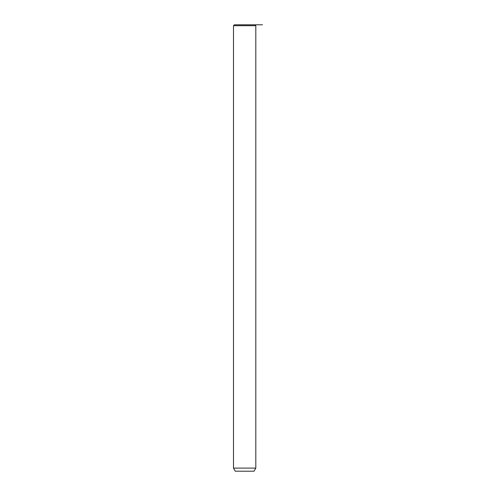 <?xml version="1.0" encoding="UTF-8"?>
<svg xmlns="http://www.w3.org/2000/svg" width="496" height="496" viewBox="0 0 496 496"><rect width="100%" height="100%" fill="white"/><g stroke="black" fill="none" stroke-linecap="round" stroke-linejoin="round"><path stroke-width="0.74" d="M234.385 24.8L254.919 24.8L255.812 25.693L233.492 25.693L234.385 24.8M255.812 468.106L254.026 471.2L235.278 471.2L233.492 468.106L255.812 468.106L255.812 25.693M247.361 24.8L262.508 24.8M233.492 468.106L233.492 25.693"/></g></svg>
